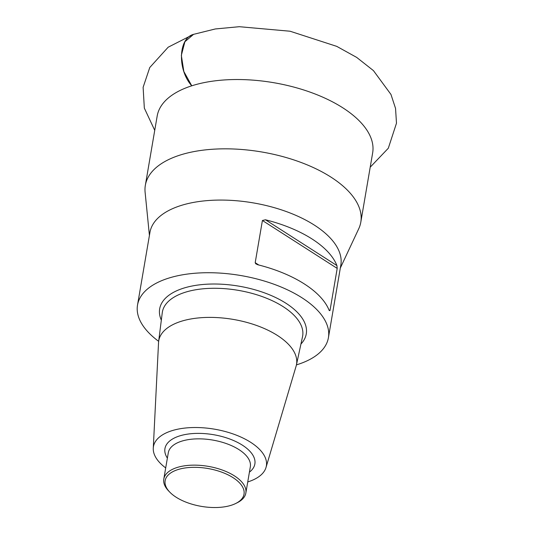<?xml version="1.0" encoding="UTF-8"?>
<svg xmlns="http://www.w3.org/2000/svg" width="534" height="534" viewBox="0 0 534 534"><rect width="100%" height="100%" fill="white"/><g stroke="black" fill="none" stroke-linecap="round" stroke-linejoin="round"><path stroke-width="0.8" d="M340.318 268.055L358.721 228.786A109.296 52.486 -170.3 0 0 360.81 222.157A109.296 52.486 -170.3 0 0 330.953 177.114A109.296 52.486 -170.3 0 0 216.797 149.013A109.296 52.486 -170.3 0 0 145.341 185.325A109.296 52.486 -170.3 0 0 145.108 192.273L149.42 235.421M328.417 337.688L340.839 265.031A96.834 46.505 -170.3 0 0 314.386 225.128A96.834 46.505 -170.3 0 0 178.97 206.171A96.834 46.505 -170.3 0 0 149.941 232.403L137.518 305.054A96.834 46.505 9.7 0 1 166.555 278.821A96.834 46.505 9.7 0 1 274.035 284.262A96.834 46.505 9.7 0 1 328.417 337.688A96.834 46.505 9.7 0 1 296.43 364.876M158.658 341.326A96.834 46.505 9.7 0 1 137.518 305.054M262.414 220.489L265.458 219.781L336.914 265.558L337.201 268.402L262.414 220.489L255.199 262.695L258.836 265.024M336.914 265.558A96.834 46.505 -170.3 0 0 265.458 219.781M329.004 309.974L329.985 310.608L337.201 268.402M329.985 310.608L329.224 310.534L329.985 310.608M255.199 262.695L255.733 263.769L257.768 264.751A96.834 46.505 9.7 0 1 329.224 310.534M165.7 467.917A57.278 27.508 9.7 0 1 153.271 448.22L158.538 342.654A69.894 33.569 9.7 0 1 158.645 341.426A69.894 33.569 9.7 0 1 179.704 321.795A69.894 33.569 9.7 0 1 257.942 325.96A69.894 33.569 9.7 0 1 296.41 364.976A69.894 33.569 9.7 0 1 296.103 366.17L266.005 467.49A57.278 27.508 9.7 0 1 247.743 481.935M153.271 448.22A57.278 27.508 9.7 0 1 170.62 431.125A57.278 27.508 9.7 0 1 235.661 434.89A57.278 27.508 9.7 0 1 266.005 467.49M169.805 492.161L168.651 490.966A41.612 19.985 9.7 0 1 163.798 479.038A41.612 19.985 9.7 0 1 176.28 467.764A41.612 19.985 9.7 0 1 222.471 470.1A41.612 19.985 9.7 0 1 245.84 493.062A41.612 19.985 9.7 0 1 237.303 502.701L235.814 503.442A40.017 19.217 -170.3 0 0 231.055 476.448A40.017 19.217 -170.3 0 0 177.141 469.847A40.017 19.217 -170.3 0 0 169.805 492.161A40.017 19.217 -170.3 0 0 235.814 503.442M154.733 130.349L144.334 108.115L143.119 87.309L149.76 67.524L168.17 47.206L193.401 34.39C178.276 38.415 177.281 69.687 191.766 85.814L183.843 71.516L181.333 55.356L184.904 41.725L193.588 34.323M360.81 222.157L372.659 152.857A109.296 52.486 -170.3 0 0 273.762 82.703A109.296 52.486 -170.3 0 0 157.183 116.025L145.341 185.325M161.328 320.173A74.359 35.711 9.7 0 1 181.967 288.694A74.359 35.711 9.7 0 1 274.383 296.944A74.359 35.711 9.7 0 1 300.942 344.036M296.41 364.976L302.518 336.727A71.162 34.176 -170.3 0 0 263.362 297.004A71.162 34.176 -170.3 0 0 183.703 292.766A71.162 34.176 -170.3 0 0 162.263 312.75L158.645 341.426M167.376 458.125A45.617 21.907 9.7 0 1 178.616 436.251A45.617 21.907 9.7 0 1 237.356 442.306A45.617 21.907 9.7 0 1 249.411 472.149M245.84 493.062L250.333 466.769A41.612 19.985 -170.3 0 0 226.963 443.807A41.612 19.985 -170.3 0 0 180.772 441.471A41.612 19.985 -170.3 0 0 168.297 452.745L163.798 479.038M193.401 34.39L215.302 28.963L239.279 26.7L290.075 31.226L336.747 46.365L356.685 57.405L373.446 70.621L390.968 94.458L395.547 108.415L396.482 123.2L388.311 148.238L370.209 167.189"/></g></svg>
